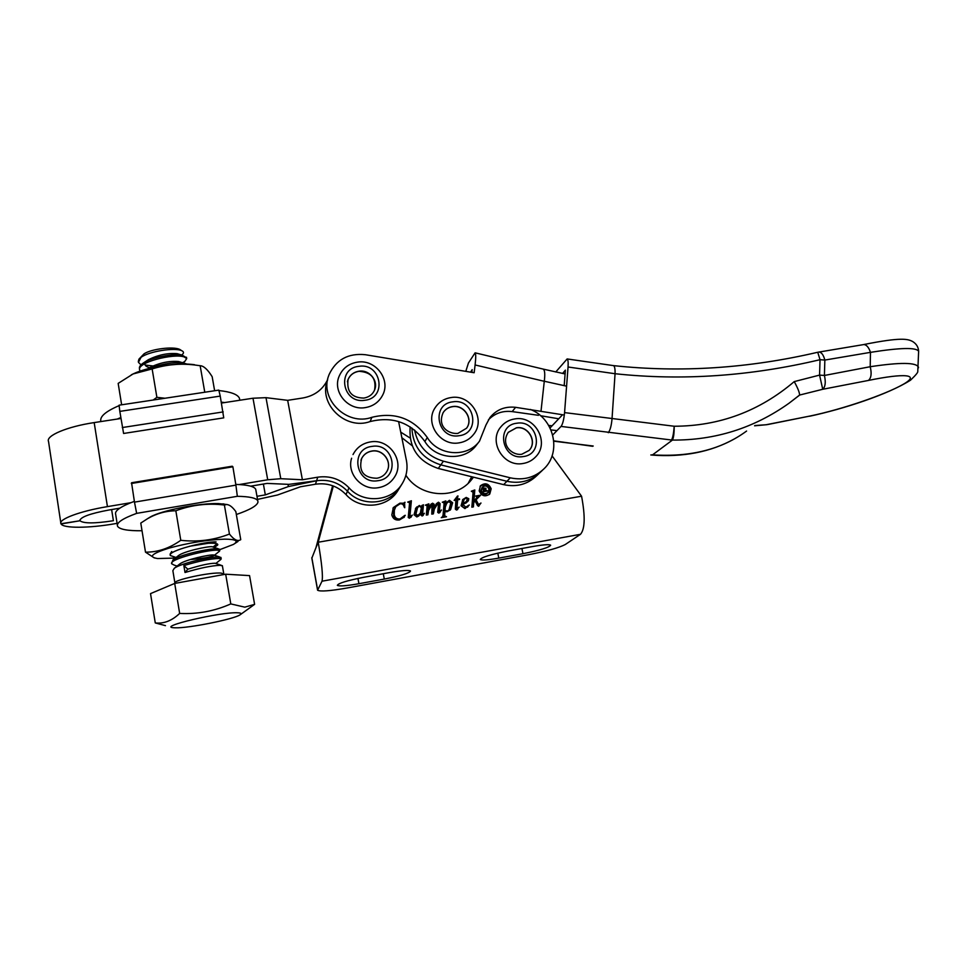 <?xml version="1.0" encoding="UTF-8"?>
<svg xmlns="http://www.w3.org/2000/svg" width="967" height="967" viewBox="0 0 967 967"><rect width="100%" height="100%" fill="white"/><g stroke="black" fill="none" stroke-linecap="round" stroke-linejoin="round"><path stroke-width="1.45" d="M120.911 418.493L94.186 422.591C67.219 426.592 45.522 435.754 48.531 441.52L60.788 522.796M327.62 379.705C322.676 389.749 314.432 395.841 302.876 397.981L287.67 400.338L265.998 397.667L252.991 398.223L221.552 403.046M119.775 508.183L108.872 510.02C89.895 513.586 80.249 517.14 79.91 520.693L79.838 520.028L79.947 520.766L60.933 523.739C58.117 519.352 80.213 511.084 107.434 506.623L130.775 502.719M239.212 484.552L267.714 479.777L280.781 478.701L302.393 479.765L317.744 477.178C330.001 475.51 340.42 479.052 349.014 487.803C362.951 503.831 391.2 501.752 401.873 484.189C406.478 476.9 407.989 468.995 406.418 460.497L398.609 421.539M287.985 484.322L288.396 486.558L316.584 480.744C328.707 479.088 339.006 482.581 347.491 491.224C361.259 507.071 389.181 505.004 399.746 487.622L400.543 486.341L399.746 487.622C389.181 505.004 361.259 507.071 347.491 491.224C339.006 482.581 328.707 479.088 316.584 480.744L288.903 484.37L267.146 483.403L250.658 486.171M287.67 400.338L302.393 479.765M257.524 499.407L277.505 494.995L300.471 486.764L315.46 484.213C327.438 482.569 337.616 486.026 346.005 494.572C359.615 510.225 387.211 508.171 397.655 490.982L398.452 489.713M288.396 486.558L265.333 494.886L256.968 496.313M111.628 509.549L113.393 520.717C94.802 523.582 83.645 523.594 79.947 520.766L61.054 523.957C63.508 528.502 89.194 528.224 114.686 523.763L117.092 523.352M263.387 484.032L265.333 494.886M459.071 435.73C481.228 433.385 474.604 398.041 452.858 401.837C430.678 403.928 437.084 439.647 459.071 435.73M443.043 412.776L443.164 412.595C445.388 409.283 448.519 407.312 452.544 406.684C464.015 404.605 473.504 419.17 466.541 428.212M139.03 359.047L144.059 353.813C151.323 348.942 173.298 346.246 179.657 349.389L181.518 350.598C174.785 347.407 149.148 351.226 141.037 357.343L138.438 362.347L140.989 364.861M182.497 362.71L184.685 361.573L186.704 358.6L184.31 356.992C174.036 353.052 135.876 362.468 139.731 370.192L140.215 371.086M180.019 364.1L165.139 365.393M216.1 541.919C206.128 541.194 166.953 550.876 170.361 555.542L176.054 557.476M214.432 555.251L219.449 551.238L219.775 550.61L217.515 550.175C207.567 549.607 168.343 559.301 171.739 563.821L174.507 565.26M215.822 563.495L220.899 559.409L221.189 558.841L218.941 558.455C210.298 558.757 198.598 561.126 183.851 565.586L187.852 569.176C200.411 565.272 209.488 563.302 215.085 563.241L215.762 563.471M179.282 354.309L177.154 353.668C167.823 352.882 158.25 354.877 148.434 359.651L146.174 361.416M144.893 363.592C144.639 365.333 146.174 366.698 149.522 367.69M181.337 362.794L178.605 361.525C169.201 360.764 159.543 362.794 149.631 367.617L148.096 368.729M212.933 546.984L212.16 546.73C208.195 546.089 183.887 551.275 178.399 555.638L172.984 559.893C179.342 554.84 209.368 548.313 217.273 548.724L219.569 549.413M190.136 559.579C202.695 558.479 210.709 557.113 214.154 555.469M214.348 555.215L213.622 554.973C209.803 554.381 185.12 559.688 179.705 564.015L174.278 568.306C180.478 563.338 210.758 556.702 218.687 557.004L220.984 557.621M181.711 350.683C183.972 351.758 184.081 353.1 182.014 354.732M149.909 368.27C162.758 363.665 174.024 361.936 183.718 363.072L186.921 364.088M179.862 349.486L181.24 350.38M187.852 569.176L185.011 572.512L183.851 565.586M185.011 572.512C199.77 568.076 211.471 565.671 220.113 565.296L222.398 565.852M174.882 582.883L172.863 570.675L174.278 568.306M171.655 563.326L172.984 559.893M170.361 555.542L170.132 554.103L171.703 551.492M139.731 370.192L139.502 368.814C138.946 366.928 140.36 364.897 143.757 362.734C152.218 357.246 173.613 353.402 182.195 355.179L186.558 357.778M152.81 365.961L145.123 365.018M141.037 357.343L138.946 359.144L138.293 361.561M165.466 625.649L155.276 622.929L150.526 593.617L174.701 583.427L225.674 574.205L249.559 575.607L254.611 604.351L240.638 614.42M155.276 622.929C163.798 623.908 171.933 620.754 179.657 613.429C197.413 614.335 214.469 611.156 230.799 603.916L244.796 607.155L254.611 604.351M174.701 583.427L179.657 613.429M225.674 574.205L230.799 603.916M175.462 627.813C188.638 628.284 233.446 619.291 239.949 614.903C241.955 613.67 241.266 612.969 237.87 612.8C221.177 611.615 155.361 627.136 174.229 627.764L175.462 627.813M523.232 456.581C544.759 454.2 537.93 419.412 516.825 423.22C495.285 425.347 501.909 460.497 523.232 456.581M508.207 432.406L516.305 427.897C528.26 425.625 537.531 441.979 529.046 450.453L528.913 450.61M214.626 390.741L212.172 376.707C207.675 369.491 203.674 365.828 200.157 365.719L194.367 364.946C180.067 363.254 165.986 364.583 152.145 368.935L133.108 373.951L118.167 383.391L121.637 404.81M204.774 392.227L200.157 365.719M131.331 374.809L133.651 373.673C147.335 367.206 174.701 362.782 191.103 364.329L194.452 364.692M153.197 400.036L156.884 397.328L152.145 368.935M156.884 397.328L164.994 398.247M538.837 473.697L536.733 475.704C527.559 484.407 516.523 487.392 503.65 484.648L506.926 481.276C519.944 484.056 531.101 481.046 540.384 472.234C531.101 481.046 519.944 484.056 506.926 481.276L440.819 464.873C422.555 458.974 412.909 446.694 411.894 428.03C412.909 446.694 422.555 458.974 440.819 464.873L443.418 461.199C427.487 456.4 417.865 446.005 414.565 430.025M503.65 484.648L438.281 468.463C418.01 461.464 408.642 447.612 410.165 426.882M117.309 419.049L120.766 417.551M100.931 421.564C99.42 416.789 105.451 411.495 119.062 405.657M221.383 402.187L224.743 402.562M219.013 390.559C230.98 391.865 237.797 394.439 239.465 398.319L239.768 400.024M119.823 411.386L119.086 405.185L218.808 390.112L220.234 396.095L119.823 411.386L123.595 433.47L223.74 417.853L220.234 396.095M122.289 427.547L223.232 411.906M148.543 518.07L150.296 516.994C161.247 510.479 199.891 502.913 218.506 503.577L227.209 504.556M180.781 540.311C197.836 542.197 214.058 540.106 229.445 534.05C233.99 539.852 237.761 541.713 240.747 539.646L235.827 511.591C232.285 506.708 229.07 504.363 226.205 504.556L224.392 505.04C207.929 502.961 191.744 504.859 175.837 510.769C165.961 510.89 156.569 513.501 147.661 518.614L140.783 523.074L145.497 552.157C157.706 552.266 169.467 548.325 180.781 540.311L175.837 510.769M229.445 534.05L224.392 505.04M175.305 558.068L157.669 558.539C147.987 557.052 151.698 553.595 168.814 548.18C188.698 542.789 207.325 539.791 224.67 539.151C235.96 539.223 238.897 540.976 233.494 544.397L219.618 549.715M154.43 557.995L145.497 552.157M189.387 546.295L208.28 543.273C215.423 542.958 218.518 543.587 217.563 545.158L213.489 547.165M214.771 545.666L217.817 544.59M217.563 545.158L214.275 547.431M377.94 480.708C400.531 478.182 394.282 442.378 372.077 446.379C349.474 448.64 355.493 484.805 377.94 480.708M361.356 459.107L361.706 458.37C363.943 454.297 367.387 451.879 372.053 451.093C383.017 449.087 392.481 462.033 386.885 471.425M134.353 501.353C120.524 506.551 114.299 510.914 115.689 514.468L117.345 524.96M236.335 514.504C249.885 509.863 257.101 505.729 257.984 502.091L257.778 500.797C256.279 498.017 249.462 496.518 237.338 496.301L136.649 513.368C122.555 518.53 116.185 522.821 117.551 526.253C119.557 529.408 127.717 530.907 142.028 530.75M255.941 490.547L255.711 489.254C254.224 486.401 247.588 484.793 235.779 484.407M136.649 513.368L134.486 502.127L235.9 485.132L232.89 466.795L232.249 466.215L131.56 482.751L134.486 502.127M131.331 483.488L232.89 466.795M235.9 485.132L237.338 496.301M483.609 491.756L482.823 487.888L486.063 488.335L485.289 489.447L487.465 490.982L486.437 491.272L484.31 489.749L485.216 491.478L483.73 491.623M489 489.169C487.441 485.772 485.18 485.12 482.207 487.211L481.373 490.474C482.908 493.847 485.156 494.512 488.117 492.469L489 489.169M484.443 489.556L485.422 488.48L483.947 487.984L484.31 489.749M485.047 489.423L486.063 488.335M482.207 487.211L480.381 491.562C481.904 494.923 484.141 495.587 487.102 493.557L488.117 492.469M489.133 494.62L490.136 489.894C488.045 484.926 484.697 483.718 480.091 486.256M479.185 490.837C481.59 496.131 485.12 497.183 489.773 494.016L491.176 488.794C488.71 483.452 485.156 482.436 480.49 485.748L479.185 490.837M471.316 491.224L474.809 489.955L473.854 501.535L477.057 497.195L475.679 496.035L480.647 495.189L476.078 499.746L478.532 504.569L480.986 503.021L478.435 506.273L475.051 501.027L473.757 502.622L473.395 506.913L471.848 507.192L473.081 492.251L471.316 491.224M457.5 496.035L457.729 499.117L459.446 498.827L459.579 499.468L457.669 499.794L456.92 508.642L459.132 507.107L456.605 510.056L455.336 509.174L455.88 500.108L454.152 500.398L457.5 496.035M425.359 505.125L428.877 503.843L428.502 509.258L430.714 504.544L432.624 503.203L434.219 504.303L433.905 508.884L436.419 503.662L438.486 502.199L440.07 503.517L439.381 511.374L441.544 510.008L438.849 513.126L437.725 512.401L438.474 504.617L437.821 503.65L434.352 509.041L433.361 513.864L431.79 514.13L431.995 504.653L428.538 510.467L427.91 514.807L426.326 515.073L427.148 505.814L425.359 505.125M407.699 502.066L411.374 500.773L409.899 516.475L412.329 515.109L409.464 518.227L408.231 517.478L409.585 502.743L407.699 502.066M332.624 485.724L315.967 547.66L318.216 542.233L333.337 485.99M552.06 455.844L581.566 496.216C585.349 516.354 584.999 529.058 580.49 534.304L322.023 581.203C323.099 576.38 321.83 563.386 318.216 542.233L581.566 496.216M405.898 475.268C420.198 497.8 455.892 500.012 471.521 479.717L473.455 477.178M404.605 502.369L404.75 507.76L404.001 506.49C403.432 504.472 402.115 503.577 400.036 503.831L395.817 506.611L394.343 510.189L394.27 514.77C394.995 517.841 396.929 519.231 400.06 518.953L404.762 515.423L404.327 517.043L399.431 519.968C395.443 520.451 392.904 518.783 391.804 514.952L393.351 507.542L399.939 503.166L403.553 503.227L404.605 502.369L404.339 503.36L405.052 502.296M421.866 505.499L423.449 504.774L422.567 514.492L424.392 513.284L422.156 516.027L421.104 515.23L421.177 512.703L418.675 516.04L416.813 516.946L414.045 514.734L415.834 508.062L419.364 505.475L421.721 506.889L421.866 505.499M442.294 502.211L445.847 500.93L445.594 503.759L449.486 500.302L452.653 502.755L450.598 509.657L447.117 511.7L444.917 511.495L444.627 515.786L446.512 516.753L441.254 517.659L442.644 516.608L443.091 514.71L444.022 504.158L444.046 502.949L442.294 502.211M466.046 502.961L462.782 504.278L465.756 507.119L469.297 505.028L464.958 508.606L461.078 505.789L462.818 499.492L466.203 497.437L468.79 498.718L468.439 500.652L466.046 502.961M419.473 515.23L421.177 512.703M402.635 504.303L403.553 503.227M404.339 503.36L404.133 507.059M430.835 505.487L428.538 510.467M427.728 511.495L427.221 514.928M430.291 505.137L431.802 504.254L433.397 505.342L433.083 509.911L433.905 508.884M430.593 504.834L431.403 503.783M423.461 514.226L424.392 513.284M431.802 504.254L432.624 503.203M457.669 499.794L456.762 500.858L456.013 509.669L457.887 508.485M477.48 497.86L475.099 500.797L477.541 505.608L479.076 504.822M478.085 505.862L479.511 504.52M443.696 502.453L444.977 501.994L444.735 504.798L445.594 503.759M446.331 502.61L449.486 500.302M395.648 506.865L393.678 511.229L393.593 515.786C394.318 518.844 396.24 520.234 399.359 519.956L400.06 518.953M399.359 519.956L405.306 515.326M411.253 515.931L412.329 515.109M411.579 516.112L410.939 517.321M409.246 502.332L411.374 500.773M410.637 501.837L409.222 516.173L409.96 515.157M434.352 509.041L436.806 504.339M440.468 510.939L441.544 510.008M440.698 511.035L439.792 512.655M436.044 504.17L438.486 502.199M437.652 503.251L439.223 504.569L440.07 503.517M426.773 505.366L428.877 503.843M428.079 504.895L427.704 510.286L428.502 509.258M458.116 508.086L459.132 507.107M476.006 499.673L476.985 498.621M475.099 500.797L476.078 499.746M467.242 498.839L467.496 501.716L468.439 500.652M444.627 515.786L443.756 516.789L443.78 515.604L444.917 511.495M423.606 514.299L423.075 515.532M421.793 506.225L423.449 504.774M392.94 508.219L397.981 504.544M399.419 503.964L399.939 503.166M433.397 505.342L434.219 504.303M472.706 491.466L474.809 489.955M473.842 491.055L472.875 502.586L473.854 501.535M462.963 505.185L462.033 506.225L461.851 505.33L462.782 504.278M418.614 506.49L419.364 505.475M415.459 508.63L416.862 506.901M416.1 507.941L418.566 506.527M422.676 505.814L421.781 515.508L422.712 514.758M421.938 515.774L422.917 514.819M456.146 508.086L457.053 507.046M456.013 509.669L456.92 508.642M393.678 511.229L394.343 510.189M439.223 504.569L438.535 512.389L439.743 511.652M438.897 512.679L440.118 511.374M462.456 499.951L464.994 498.561M465.441 498.319L466.203 497.437M422.144 515.834L423.22 514.601M421.805 515.193L422.591 514.178M468.233 483.222L471.691 476.743M456.364 509.984L457.27 508.956M473.757 502.622L475.051 501.027M467.835 499.77L468.79 498.718M409.222 516.173L409.633 517.804L410.818 516.523M410.081 517.538L411.06 516.221M439.272 512.401L440.36 511.096M477.541 505.608L478.532 504.569M421.781 515.508L422.567 514.492M409.633 517.804L410.371 516.801M433.53 510.068L432.66 513.985M438.535 512.389L439.381 511.374M458.769 499.613L459.446 498.827M454.502 500.338L456.17 498.573M477.154 496.687L478.943 496.385M468.064 505.789L469.297 505.028M468.342 506.067L467.52 507.24M402.84 504.291L403.904 503.432M393.593 515.786L394.27 514.77M438.692 512.631L439.538 511.616M479.898 504.012L480.986 503.021M479.995 504.061L478.883 506.104M462.033 506.225L464.825 508.158L465.756 507.119M409.162 517.478L409.899 516.475M458.225 508.134L457.439 509.694M448.615 501.365L451.758 503.807L452.653 502.755M439.272 506.007L440.106 504.967M457.729 499.117L456.823 500.181L457.995 495.95M472.79 503.674L472.5 507.071M464.825 508.158L468.366 505.451M451.758 503.807L450.078 510.213M444.977 501.994L445.847 500.93M404.593 516.342L404.001 517.466M456.823 500.181L457.439 500.072M446.549 511.761L449.051 509.851L450.719 503.142L448.845 501.535L446.065 503.831L444.457 507.989L444.639 511.833M447.262 511.664L449.051 509.851M417.575 507.53L415.181 515.024L416.934 516.451L420.355 513.078L421.358 507.711L419.473 506.128L417.575 507.53L415.943 514.009L417.696 515.447L419.787 513.924M322.023 581.203L317.587 590.221C320.21 591.719 330.085 590.97 347.213 587.972L528.683 554.695C546.935 551.154 559.168 547.733 565.381 544.445L580.49 534.304M463.253 504.133L466.432 501.474L467.291 498.996L465.961 498.15L464.22 499.274L462.734 503.626L466.432 501.474M464.22 499.274L461.803 504.665L462.709 504.363M315.967 547.66L311.833 558.201L317.527 589.894M358.926 583.717L384.298 579.076C400.676 575.836 409.416 573.153 410.528 571.026C408.872 569.938 401.934 570.445 389.701 572.561L363.519 577.335C347.008 580.599 338.281 583.258 337.338 585.337C339.224 586.437 346.416 585.905 358.926 583.717L357.947 578.423M532.744 546.524L507.832 551.057C490.728 554.478 481.53 557.282 480.248 559.494C481.747 560.485 487.936 560.026 498.815 558.116L522.99 553.692C539.949 550.296 549.159 547.467 550.658 545.195C549.329 544.228 543.357 544.675 532.744 546.524M444.457 507.989L445.316 506.962L445.013 510.479L447.189 511.011M444.143 511.507L445.013 510.479M446.935 502.78L445.316 506.962M415.181 515.024L415.943 514.009M416.934 516.451L417.696 515.447M461.803 504.665L462.734 503.626M464.293 503.577L465.224 502.526M364.777 400.29C387.453 398.053 381.264 362.625 358.975 366.312C336.286 368.294 342.258 404.097 364.777 400.29M347.685 380.587L348.047 379.584C350.127 374.918 353.777 372.162 358.999 371.316C371.328 372.114 376.514 378.351 374.555 390.027M530.399 409.428C553.946 418.469 561.875 451.891 544.107 468.705C534.727 477.601 523.449 480.635 510.286 477.819L443.418 461.199M510.286 477.819L506.926 481.276L440.819 464.873L438.281 468.463M818.602 352.097L819.049 352.036C821.539 352.278 823.473 354.949 824.851 360.062L824.416 375.462C825.927 382.219 825.371 386.812 822.736 389.278L799.564 395.068L789.084 403.191C754.163 428.055 715.266 440.348 672.416 440.082L652.58 454.828C690.341 457.318 721.684 449.389 746.584 431.052M561.065 426.423C562.721 424.102 563.894 419.497 564.571 412.607L674.192 426.242C673.697 433.083 672.814 437.664 671.557 440.009L561.065 426.423L552.713 434.993M799.564 395.068C799.649 392.747 797.872 388.263 794.245 381.602C759.361 411.253 719.351 426.133 674.192 426.242C674.229 433.168 673.636 437.785 672.416 440.082L652.58 454.828L650.803 454.973M592.662 446.295L553.777 440.843M754.997 425.528L766.867 424.694M754.586 425.806L765.997 424.767L810.153 416.003C842.317 409.343 884.89 394.705 903.021 384.443C921.031 374.217 904.435 373.008 868.451 380.43C871.255 377.952 871.847 373.383 870.203 366.723C900.313 362.19 916.402 362.347 918.457 367.206L918.457 367.847M564.196 385.688L565.381 370.143L562.589 373.443M561.912 415.423L550.066 427.946M817.744 352.266L820.028 359.7C750.307 376.223 681.977 380.901 615.06 373.721L568.052 367.001C568.354 362.287 568.052 359.603 567.133 358.95L555.735 372.005M568.052 367.001L564.571 412.607M810.153 416.003L767.617 424.561M868.451 380.43L822.736 389.278L819.569 375.099L820.028 359.7L824.851 360.062L870.481 352.351L870.203 366.723L824.416 375.462L819.569 375.099L794.245 381.602M918.626 351.976L918.626 351.359C916.631 347.286 900.591 347.612 870.481 352.351C868.717 347.201 866.432 344.615 863.64 344.566L863.64 344.566C901.715 336.939 907.916 339.03 912.643 341.52C916.438 343.865 918.432 347.141 918.626 351.359L917.768 371.485C918.058 372.38 915.64 375.269 910.527 380.176C887.803 394.633 842.958 409.114 809.657 416.233M613.247 365.586L613.525 365.623C680.526 372.827 748.615 368.379 817.78 352.254L863.18 344.663M410.093 438.003L400.725 432.14M564.329 415.036L515.604 407.325C505.004 406.176 496.422 409.621 489.882 417.659L486.014 424.9L479.499 441.157C467.532 457.947 438.293 456.037 427.293 437.507C413.32 418.445 394.85 411.712 371.896 417.309C346.911 426.447 318.977 399.045 328.877 375.16L329.131 374.483C336.202 359.579 348.265 352.991 365.308 354.708L474.144 372.742L475.099 364.97C475.909 357.899 475.921 353.849 475.111 352.822L468.439 363.012L465.804 371.364M471.836 372.355L472.174 369.624L470.603 372.15M401.849 437.7L412.184 445.727M548.688 425.42L552.06 425.818M550.96 429.904L556.98 430.617M541.037 410.951L544.276 381.3L475.099 364.97M475.111 352.822L543.309 369.128C544.82 370.264 545.146 374.302 544.288 381.24L544.276 381.3M488.383 419.871C494.826 413.272 502.755 410.516 512.184 411.604L538.45 415.314M327.571 379.983C317.853 403.602 345.437 430.593 370.107 421.564C392.795 416.003 411.048 422.652 424.864 441.508C435.73 459.821 464.619 461.682 476.465 445.074L479.499 441.157M558.733 418.784L540.553 415.725M566.589 386.171L544.288 381.24M94.186 422.591L107.434 506.623M252.991 398.223L267.714 479.777M265.998 397.667L280.781 478.701M315.46 484.213L317.744 477.178M346.005 494.572L349.014 487.803M443.237 412.474C436.818 426.604 448.664 434.292 457.85 433.421L466.529 428.236C473.661 419.231 464.172 404.46 452.629 406.563C448.591 407.192 445.461 409.162 443.237 412.474L443.164 412.595M174.954 583.379L174.942 583.21C171.643 580.321 211.531 571.702 221.467 573.165L223.836 574.265M529.154 450.356C537.64 441.871 528.369 425.516 516.402 427.789L508.304 432.297C500.108 444.615 511.954 455.759 521.805 454.248L529.046 450.453M361.706 458.37L361.755 458.261C357.222 475.341 368.765 478.145 376.937 478.23C381.264 477.456 384.503 475.317 386.655 471.811C392.795 462.456 383.319 448.918 372.102 450.985C367.436 451.77 363.991 454.188 361.755 458.261L360.933 460.244M402.067 504L402.61 503.191M433.397 506.853L434.231 505.814M443.78 515.604L444.651 514.601M476.151 502.925L477.142 501.873M421.914 514.106L422.688 513.09M477.19 498.198L478.182 497.123M438.692 510.697L439.538 509.669M317.587 589.737L311.821 557.621M384.298 579.076L383.283 573.733M498.815 558.116L497.8 553.136M522.99 553.692L521.902 548.494M348.047 379.584L348.084 379.451C346.476 391.683 351.734 397.896 363.87 398.078C368.802 397.207 372.283 394.729 374.277 390.656C379.076 381.433 369.66 369.406 359.047 371.183C353.825 372.029 350.175 374.785 348.084 379.451L347.395 381.808M567.133 358.938L613.525 365.623C614.674 366.263 615.193 368.959 615.06 373.721L612.014 419.013C611.374 425.867 610.117 430.424 608.255 432.708M553.813 441.194L593.218 446.017M427.293 437.507L424.864 441.508M371.896 417.309L370.107 421.564M515.604 407.325L512.184 411.604M397.655 490.982L401.873 484.189M458.999 442.886C465.139 441.907 470.083 438.994 473.806 434.147C486.135 419.049 470.603 394.089 451.202 397.534C444.216 398.597 438.825 402.042 435.029 407.893C424.549 423.28 440.287 446.331 458.89 442.898M149.619 367.629L147.891 368.79M184.685 361.573L182.678 362.927M217.091 543.817L213.054 547.02M173.661 557.137L175.643 557.802M174.894 565.332L177.094 566.082M221.322 565.332L215.085 563.241M219.823 557.052L213.622 554.973M218.324 548.785L212.16 546.73M183.718 363.072L178.605 361.525M143.757 362.734L148.434 359.651M182.195 355.179L177.154 353.668M186.474 357.234L186.704 358.6M219.521 549.171L219.775 550.61M220.935 557.403L221.189 558.841M222.362 565.647L223.897 574.531M522.954 463.507C527.934 462.709 532.14 460.522 535.585 456.932C550.187 442.753 535.077 415.181 514.94 418.904C509.198 419.763 504.508 422.422 500.87 426.858C488.021 441.52 503.444 467.254 522.833 463.531M191.103 364.329L194.367 364.946M239.465 398.319L239.804 400.253M222.978 503.819L226.205 504.556M150.296 516.994L147.661 518.614M234.788 543.551L238.051 541.399M378.194 487.719C385.229 486.522 390.656 482.992 394.476 477.118C405.173 461.464 389.544 438.45 370.687 441.871C362.649 443.2 356.763 447.431 353.015 454.563M378.121 487.731C361.888 490.692 346.561 473.661 351.613 458.213M257.778 500.797L255.711 489.254M470.989 480.357L471.521 479.717M478.339 496.941L477.347 498.005M442.644 516.608L441.822 517.563M365.043 407.651C373.093 406.333 378.955 402.163 382.642 395.152C391.019 379.608 375.486 359.18 357.681 362.105C348.724 363.532 342.511 368.33 339.03 376.489C332.443 391.949 347.987 410.564 364.97 407.663M540.384 472.234L542.547 470.18M651.71 455.07C683.149 457.379 710.6 452.048 734.062 439.078M789.084 403.191L799.286 395.358M543.309 369.128L565.091 373.951"/></g></svg>
